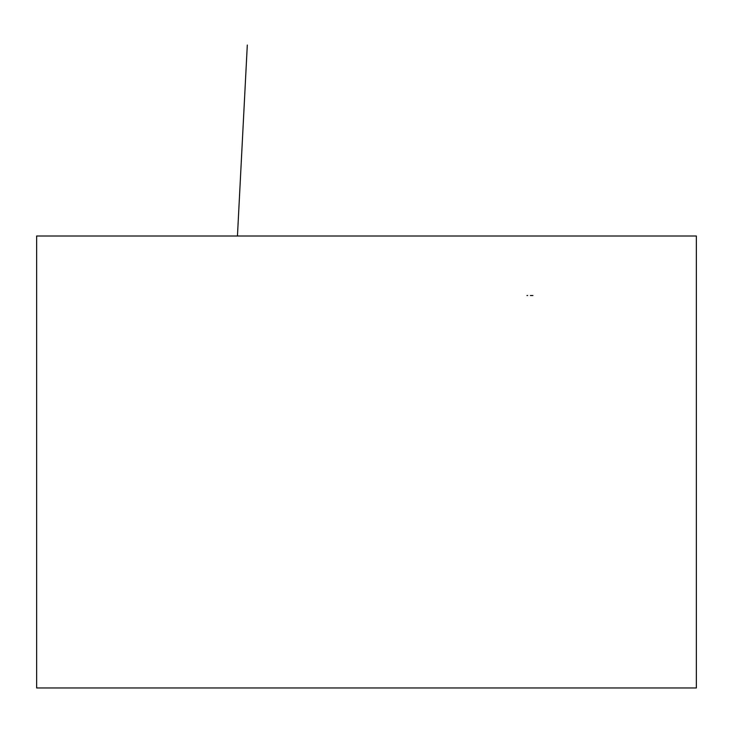 <?xml version="1.0" encoding="UTF-8"?>
<svg xmlns="http://www.w3.org/2000/svg" width="733" height="733" viewBox="0 0 733 733"><rect width="100%" height="100%" fill="white"/><g stroke="black" fill="none" stroke-linecap="round" stroke-linejoin="round"><path stroke-width="1.1" d="M36.65 236.008L36.65 687.966L696.35 687.966L696.35 236.008L36.65 236.008M526.972 295.518L527.668 295.5M530.408 295.518L532.928 295.509L530.408 295.518M227.496 687.966L226.955 687.966M237.446 236.008L247.305 45.034L237.446 236.008"/></g></svg>
